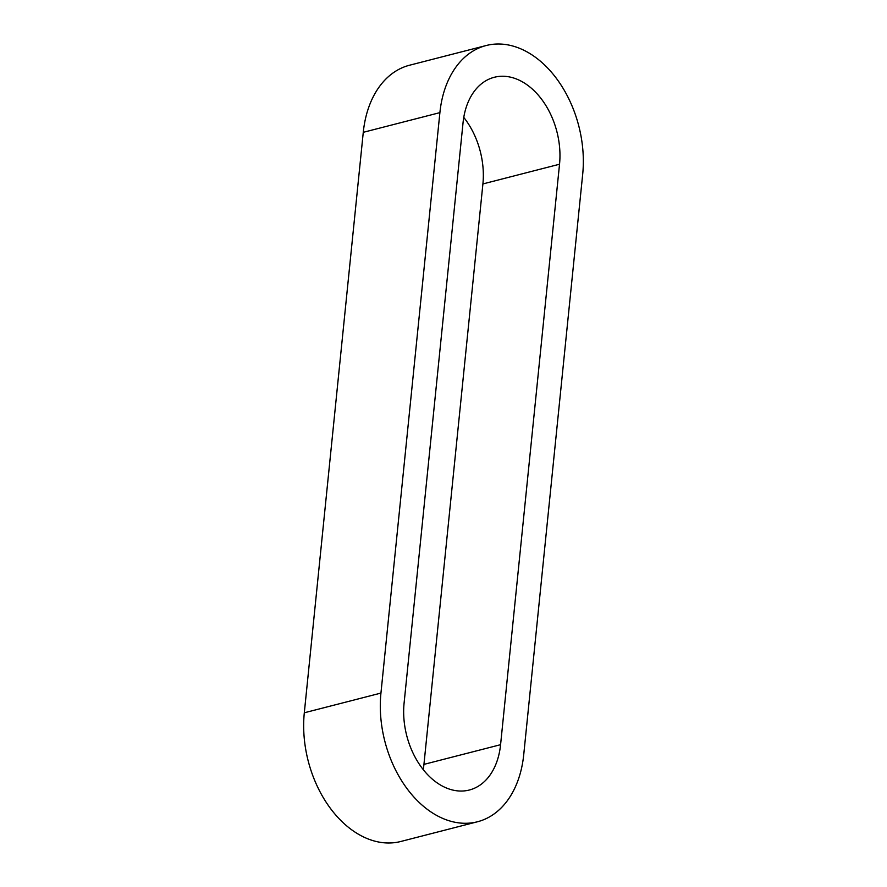 <?xml version="1.0" encoding="UTF-8"?>
<svg xmlns="http://www.w3.org/2000/svg" width="887" height="887" viewBox="0 0 887 887"><rect width="100%" height="100%" fill="white"/><g stroke="black" fill="none" stroke-linecap="round" stroke-linejoin="round"><path stroke-width="1.33" d="M439.897 112.627L380.944 693.08A101.063 69.696 75.6 0 0 477.494 821.761A101.063 69.696 75.6 0 0 523.729 754.682L582.692 174.218A101.063 69.696 75.6 0 0 486.131 45.536A101.063 69.696 75.6 0 0 439.897 112.627L363.271 132.318L304.308 712.782A101.063 69.696 75.6 0 0 400.869 841.464L477.494 821.761M500.578 744.692A68.288 47.089 -104.4 0 1 469.334 790.018A68.288 47.089 -104.4 0 1 404.095 703.069L463.058 122.617A68.288 47.089 -104.4 0 1 494.292 77.28A68.288 47.089 -104.4 0 1 559.531 164.228L500.578 744.692L423.942 764.383A68.288 47.089 -104.4 0 1 423.243 769.606M486.131 45.536L409.506 65.239A101.063 69.696 75.6 0 0 363.271 132.318M463.757 117.394A68.288 47.089 -104.4 0 1 482.905 183.931L423.942 764.383M380.944 693.08L304.308 712.782M559.531 164.228L482.905 183.931"/></g></svg>
